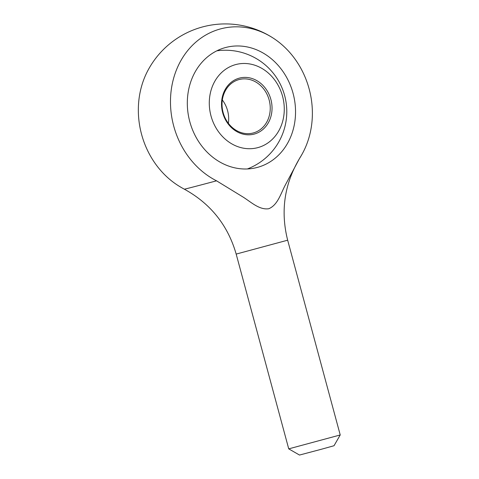 <?xml version="1.0" encoding="UTF-8"?>
<svg xmlns="http://www.w3.org/2000/svg" width="479" height="479" viewBox="0 0 479 479"><rect width="100%" height="100%" fill="white"/><g stroke="black" fill="none" stroke-linecap="round" stroke-linejoin="round"><path stroke-width="0.72" d="M189.78 121.618A62.019 53.546 75.5 0 0 256.948 167.524A62.019 53.546 75.5 0 0 293.076 93.351A62.019 53.546 75.5 0 0 225.902 47.439A62.019 53.546 75.5 0 0 189.78 121.618M303.171 152.136A87.717 87.717 0 0 1 299.812 158.016A59.803 0.371 164.9 0 1 299.734 158.058A81.316 70.209 75.5 0 0 303.171 152.136A81.316 70.209 75.5 0 0 273.796 38.506A81.316 70.209 75.5 0 0 176.523 69.718A81.316 70.209 75.5 0 0 216.55 180.822A59.803 0.371 164.9 0 1 192.271 187.223A59.803 0.371 164.9 0 1 184.337 189.175C210.604 203.635 227.878 225.274 236.177 254.086L287.663 240.195L340.222 434.962L288.729 448.859L236.177 254.086M340.216 434.962L334.025 445.733L321.247 449.29L299.501 455.05L288.729 448.859M216.55 180.822L242.32 196.594C250.643 201.629 259.037 210.149 268.743 208.742C277.832 205.012 280.832 193.312 285.466 184.732L299.734 158.058M184.337 189.175A87.717 87.717 0 0 1 176.925 184.774A81.316 70.209 -104.5 0 1 147.55 71.143A87.717 87.717 0 0 1 273.796 38.506M223.13 112.565A27.626 23.854 75.5 0 0 253.056 133.012A27.626 23.854 75.5 0 0 253.337 132.94A27.626 23.854 75.5 0 0 269.144 99.967A27.626 23.854 75.5 0 0 239.225 79.52A27.626 23.854 75.5 0 0 238.943 79.592A27.626 23.854 75.5 0 0 223.13 112.565M270.892 99.5A28.95 24.992 -104.5 0 1 254.325 134.048A28.95 24.992 -104.5 0 1 222.675 112.697A28.95 24.992 -104.5 0 1 239.243 78.155A28.95 24.992 -104.5 0 1 270.892 99.5M222.34 99.967A27.626 23.854 -104.5 0 1 227.591 110.715A27.626 23.854 -104.5 0 1 228.375 123.313M235.59 64.611A42.972 37.105 75.5 0 0 210.994 115.894A42.972 37.105 75.5 0 0 257.977 147.586A42.972 37.105 75.5 0 0 282.568 96.303A42.972 37.105 75.5 0 0 235.59 64.611M299.812 158.016C284.388 183.726 280.341 211.119 287.663 240.195M247.374 168.961A61.402 61.402 0 0 0 216.837 50.828"/></g></svg>
